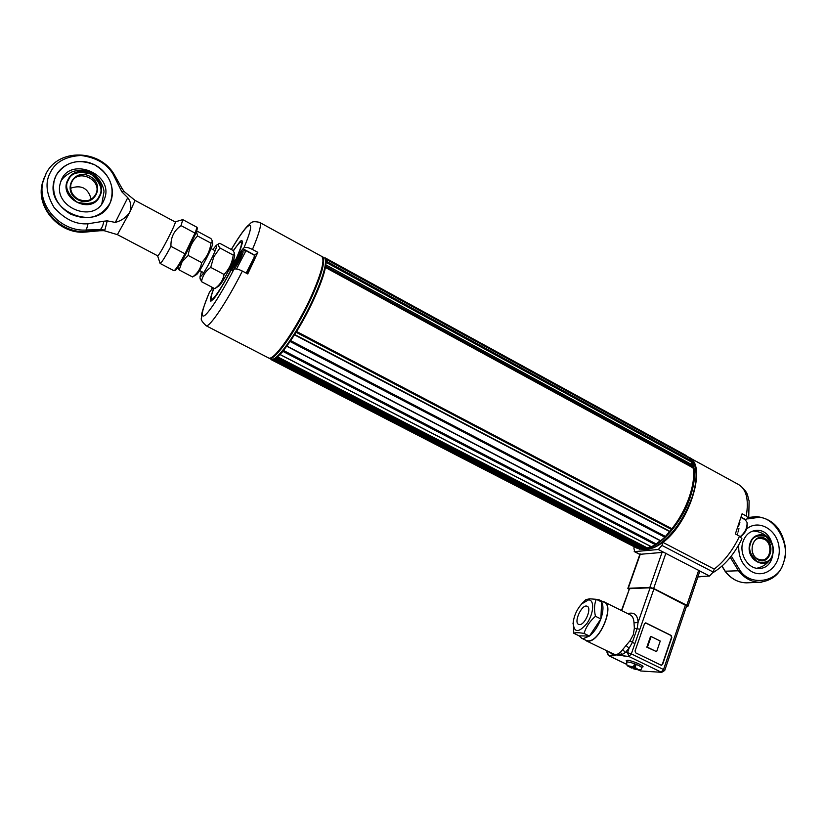 <?xml version="1.0" encoding="UTF-8"?>
<svg xmlns="http://www.w3.org/2000/svg" width="827" height="827" viewBox="0 0 827 827"><rect width="100%" height="100%" fill="white"/><g stroke="black" fill="none" stroke-linecap="round" stroke-linejoin="round"><path stroke-width="1.24" d="M686.183 455.512L686.451 456.525M689.573 458.241L691.434 460.908L691.072 461.807L692.323 464.888M692.964 465.301L693.057 467.875C696.22 482.927 686.741 510.476 671.886 528.701L669.798 531.658L294.701 334.883M669.539 531.523L664.815 537.199L660.566 540.858L287.031 346.203M660.173 540.651L655.429 544.693L651.335 546.699M650.797 546.523L645.019 548.89M644.016 548.415L640.78 549.149M637.896 547.67L636.997 548.198L270.739 359.104M323.905 257.559L322.695 256.928M272.073 359.404L271.68 359.921L636.997 548.198M325.331 259.451L325.611 259.998L326.107 259.347L326.396 261.311L325.393 267.452C323.037 280.818 310.053 309.867 296.624 331.503L282.948 351.423L276.022 358.391L273.561 359.807L273.799 359.042L272.889 359.218M326.003 259.389L325.176 258.934M325.9 259.513L325.259 259.171M691.072 461.807L325.941 262.273M693.057 467.875L325.393 267.452M671.886 528.701L296.624 331.503M665.094 536.268L290.711 340.652M655.863 543.773L283.444 350.431M647.138 547.825L277.438 356.747M642.713 548.487L274.791 358.608M637.596 547.557L272.538 359.321L637.803 547.639M765.006 538.418C753.552 532.102 746.409 553.708 758.028 559.755C769.555 565.947 776.512 544.445 765.006 538.418M764.272 539.204L760.085 538.232C750.937 538.139 749.035 554.989 757.78 559.042L761.719 560.003C771.002 560.303 773.049 543.329 764.272 539.204M579.551 624.571L578.828 624.457C573.132 622.948 581.846 603.71 587.067 606.243C592.204 607.659 585.071 625.098 579.551 624.571M599.957 600.195L603.793 602.097C614.988 604.961 599.844 642.269 587.966 640.853L585.63 640.181M596.753 599.554L599.172 599.802L601.632 601.973C603.638 605.798 603.379 611.453 600.867 618.937C598.045 626.442 594.241 632.148 589.444 636.056L583.293 638.589L581.784 638.31L579.107 635.849L589.444 636.056L600.867 618.937L601.632 601.973L596.277 599.317L589.734 598.81L585.909 599.616L581.495 604.113M588.442 599.926L581.712 603.886C576.853 609.427 574.01 615.712 573.163 622.752C573.99 633.017 578.631 633.172 587.098 623.207C593.91 613.272 594.603 599.482 588.442 599.926M573.349 621.149L573.762 633.255C575.385 632.469 578.807 632.521 584.038 633.43C586.054 626.887 589.858 621.17 595.45 616.28C593.982 609.716 594.251 604.061 596.277 599.317M584.038 633.43L589.444 636.056M579.107 635.849L573.762 633.255M595.45 616.28L600.867 618.937M639.943 554.317L663.688 552.291L699.859 571.023L687.971 606.243M697.998 576.646L709.525 576.037L713.225 572.067L661.931 545.417L662.985 542.419L714.218 569.09L713.225 572.067M634.309 546.802L633.864 548.053L634.681 551.609L658.292 549.5L661.931 545.417M712.998 572.646C724.721 565.523 734.366 554.214 741.953 538.739L739.555 536.196L735.358 533.953L742.098 513.763L746.264 516.017L748.683 518.498L745.303 519.418L741.323 517.268M654.074 547.536L654.436 547.36C676 538.356 700.49 492.747 695.776 470.263M688.602 457.155C707.436 463.926 690.628 521.775 662.985 542.419M744.786 519.501L745.303 519.418M737.022 534.852L737.622 533.239M738.015 532.061L738.956 528.649M740.351 536.651L740.568 536.547C745.189 533.332 747.401 529.094 747.205 523.811L747.174 523.532M740.268 536.599C745.117 532.567 747.37 527.822 747.029 522.354L745.148 519.687L741.24 517.588M686.441 606.449L687.961 606.274L686.813 605.271L653.65 588.462L649.857 587.377L628.241 588.297L628.902 589.403M685.48 604.888L663.533 669.539L664.732 670.459L686.627 605.891L653.919 588.896L650.125 587.801L629.512 588.669L621.459 610.522M656.617 651.686L646.838 647.179L650.518 636.521L651.128 636.532L647.448 647.2L656.617 651.686L660.256 641.049L651.128 636.532M647.448 647.2L646.838 647.179M661.29 665.29L662.313 664.401L671.524 637.317L670.842 635.436L645.463 622.896M584.482 639.622L587.852 641.142C599.916 642.579 615.288 604.723 603.927 601.818L602.645 601.529M627.672 613.603C634.237 611.887 637.7 614.843 638.051 622.483L637.224 628.313L632.231 642.682L629.099 648.192L626.08 645.494L629.936 640.863L633.275 634.795L634.361 628.189L633.999 622.845C633.761 618.462 632.376 615.733 629.823 614.678L604.733 602.211M613.21 653.868L616.311 654.922L620.343 652.369L626.08 645.494M634.361 628.189L639.881 629.285L653.919 588.896M644.491 623.754L635.053 650.983L635.746 652.885L661.373 665.301L662.623 664.412L671.834 637.317L671.152 635.436L646.104 623L644.491 623.754M650.125 587.801L638.051 622.483L633.999 622.845M629.936 640.863L634.888 643.664L639.881 629.285M622.721 649.391L625.264 652.596L629.099 648.192L627.528 652.689L625.264 652.596L622.586 654.198L616.311 654.922L611.732 653.733L613.221 655.78L616.311 654.922L628.913 656.504L661.083 672.113L663.533 669.539L631.342 653.878L634.888 643.664M626.814 661.6L626.235 660.618L627.528 660.349C631.735 660.411 644.181 665.683 642.982 666.903L641.959 667.182M609.52 652.089L611.732 653.733L611.732 653.154M624.085 656.276L620.343 652.369M634.898 667.451L634.175 667.947L635.084 665.301L636.314 664.443L634.898 667.451C639.188 669.767 638.599 670.17 633.151 668.65L632.665 667.255M633.658 666.293L634.785 665.508L633.875 668.154L635.508 668.474L634.175 667.947M633.875 668.154L633.151 668.65M632.273 667.523L631.497 668.04C626.452 665.011 627.135 666.955 626.587 662.251L626.67 662.158C627.765 661.745 630.443 662.293 634.712 663.812L633.296 666.82L630.939 666.996L632.376 667.244M633.089 668.671C638.971 670.428 641.845 670.18 641.711 667.916C641.793 667.182 639.995 666.024 636.314 664.443L634.712 663.812M690.38 459.212C695.879 466.893 695.9 479.35 690.452 496.603C681.386 524.783 656.214 551.402 641.69 549.242M640.718 549.128L637.307 548.053M686.658 456.09L689.46 458.168M637.948 548.353L645.835 550.017L653.754 547.691C670.004 538.604 682.761 521.858 692.023 497.44C695.993 485.304 697.058 475.215 695.207 467.183C693.843 461.848 691.3 458.334 687.547 456.607M743.07 541.489C738.645 553.47 747.846 569.059 758.907 568.397C779.634 568.904 776.512 528.288 756.064 530.427C749.903 531.089 745.572 534.78 743.07 541.489M746.554 529.084C758.287 518.746 777.122 529.373 779.034 547.133C781.525 564.831 765.699 579.293 751.733 571.653C742.491 565.947 738.17 557.016 738.759 544.869M740.816 536.971L741.157 536.216M761.522 582.208L759.703 582.28C751.443 582.063 744.372 578.228 738.48 570.775L739.824 570.072C750.461 587.501 779.685 581.722 783.562 562.319C791.377 545.014 774.093 515.118 757.17 517.568L756.395 516.565L748.838 517.65M730.282 557.336L738.48 570.775L725.217 571.209M748.869 517.444L756.395 516.565M234.548 254.003L234.589 255.098C236.15 256.752 223.125 282.565 219.041 285.904L214.751 288.644L201.499 281.676C202.481 275.898 205.551 271.132 210.709 267.39L224.086 274.481C222.99 280.312 219.879 285.036 214.751 288.644M210.709 267.39L213.769 256.825L219.951 247.976C218.266 245.846 217.894 244.43 218.845 243.707L219.775 243.303L232.852 250.323L234.506 253.124L233.224 255.088C232.242 262.593 229.193 269.054 224.086 274.481M212.859 249.537L216.188 245.392C217.387 245.154 216.157 248.948 212.518 256.773C206.14 269.519 201.964 276.208 199.989 276.838L201.426 271.504M219.951 247.976L233.224 255.088M200.041 277.934L201.499 281.676M212.487 242.053L212.529 243.231C214.234 244.399 199.049 273.882 196.309 274.729L192.557 276.973C197.632 273.313 200.682 268.527 201.685 262.604C206.874 257.187 209.975 250.705 210.988 243.169L212.446 241.164L210.947 238.558L197.725 231.467L196.609 231.901L197.56 235.974L210.988 243.169M177.908 267.472L179.159 269.933L192.557 276.973M179.159 269.933L182.054 261.89L188.174 255.45L201.685 262.604M188.174 255.45C189.238 247.831 192.36 241.339 197.56 235.974M77.893 199.731C94.164 208.445 106.135 184.886 89.905 176.368C73.758 167.499 61.446 191.151 77.893 199.731M70.605 188.236C81.366 184.504 88.22 188.184 91.177 199.286M78.172 199.193C86.411 202.481 92.407 200.589 96.149 193.508C102.062 179.862 78.12 168.367 71.815 181.93L71.05 183.811C69.664 190.251 72.032 195.379 78.172 199.193M70.522 214.069C57.094 205.882 51.646 194.696 54.189 180.513C57.993 165.338 76.322 157.316 91.952 163.632C107.675 169.69 116.504 188.163 110.415 202.181L109.702 203.711C100.667 217.656 87.61 221.109 70.522 214.069M103.437 201.24L104.119 199.741C115.914 173.649 67.452 154.525 60.423 182.901C52.556 206.905 93.42 223.983 103.437 201.24M196.681 227.125C197.725 227.384 197.343 229.679 195.554 233.989L194.996 233.1L185 253.796L185.755 254.271L195.554 233.989L185.755 254.271C179.707 265.333 176.141 270.553 175.045 269.933M135.142 200.465L175.107 221.905C177.588 220.83 158.825 257.187 157.606 255.801L157.647 255.801C159.156 256.566 177.557 220.84 175.107 221.905L182.767 219.62L181.072 225.637L194.996 233.1C196.588 229.131 197.095 227.105 196.516 227.022L182.901 219.703M185.755 254.271L177.619 267.876L175.551 270.357L174.011 270.739C175.531 270.047 179.19 264.402 185 253.796L170.972 246.363C165.183 257.021 161.585 262.728 160.18 263.482L159.993 263.079M170.972 246.363C170.61 237.494 173.98 230.588 181.072 225.637M117.403 234.63L129.767 212.26L135.08 200.434L124.133 191.533L121.879 191.864L127.751 197.684C130.945 201.86 131.617 206.719 129.767 212.26C126.304 217.356 121.486 220.737 115.315 222.422L107.241 220.85L104.884 230.009L103.944 230.661M107.241 220.85L103.861 221.212C103.055 225.471 101.814 228.304 100.15 229.71L104.884 230.009L99.871 230.144L99.86 230.743L104.099 230.681L117.455 234.661L157.647 255.801M115.315 222.422L127.751 197.684M103.861 221.212L88.034 223.766C76.001 224.758 64.671 219.32 54.055 207.443C46.095 193.89 44.906 182.136 50.499 172.181C55.523 161.958 65.695 156.396 81.015 155.476C96.428 157.616 107.159 163.911 113.196 174.342L121.879 191.864M56.215 175.231L54.189 180.513C44.4 212.467 99.312 233.007 110.415 202.181C115.077 186.716 109.867 174.29 94.764 164.893C78.214 158.308 65.364 161.761 56.215 175.231M123.967 191.326L121.796 188.029L120.215 188.856M231.302 249.496C237.804 238.434 243.221 230.588 247.542 225.947C251.78 222.959 250.519 220.509 259.492 222.329C261.973 223.311 259.637 232.346 252.462 249.444L257.828 252.338L254.561 255.367M257.828 252.338L247.759 273.944L242.352 271.06C238.207 269.033 235.375 268.465 233.865 269.344L232.201 270.667C231.601 270.243 232.459 267.534 234.765 262.531C237.99 255.905 240.729 251.325 242.983 248.793L254.788 255.15M246.818 273.437C251.129 266.656 253.724 261.632 254.602 258.375M213.025 287.734L209.407 292.282C198.459 319.408 202.336 315.159 201.488 318.085C200.547 319.398 202.119 321.961 206.223 325.797L205.644 325.487M252.462 249.444C248.348 247.418 245.516 246.88 243.986 247.821L242.983 248.793M268.041 357.657L268.806 358.06C274.316 360.81 297.823 326.706 312.099 294.422C322.158 271.235 325.218 258.479 321.279 256.153L260.029 222.628M321.992 256.525C326.096 259.523 322.21 274.078 310.301 300.211C295.808 331.203 274.74 360.83 269.488 358.411L268.713 358.008M270.563 358.959L272.972 359.187C279.857 357.44 299.002 329.456 312.213 301.224C322.861 278.048 327.089 263.751 324.887 258.365M325.425 259.864C327.047 265.808 322.799 279.753 312.699 301.7C299.674 329.528 280.798 357.119 273.985 358.856L273.809 358.908M237.856 262.552L236.667 261.911L241.618 254.065L237.504 263.213L235.571 265.395L236.667 261.911M240.75 256.846L239.675 256.267M243.004 252.742C241.608 257.559 234.62 269.736 233.989 268.455C232.707 267.845 241.308 251.191 243.014 250.984L243.004 252.742M243.014 250.984L245.268 250.323L245.133 252.38L236.512 269.002M211.846 289.522L211.929 287.155M233.338 250.963C237.235 245.04 239.809 242.063 241.06 242.042C242.549 243.024 240.316 249.981 234.372 262.914C226.071 280.725 213.759 300.294 211.578 299.302C210.43 298.909 211.226 295.218 213.976 288.23M231.074 266.046L235.354 259.244C236.46 259.109 230.65 270.367 229.823 269.974L231.074 266.046M232.428 266.397L234.248 262.862M231.271 268.32L231.415 267.576M232.18 265.787L233.865 263.679M231.55 267.255L232.067 266.594M234.124 262.304L233.596 263.534M686.606 455.739L325.083 257.828M686.544 456.359L324.949 258.469M689.646 458.282L326.107 259.347M691.434 460.908L326.396 261.311M691.238 461.6L326.086 262.025M693.171 465.415L326.127 265.085M693.522 466.976L325.9 266.459M693.233 467.7L325.538 267.235M671.948 528.856L296.624 331.627M671.731 529.58L296.293 332.382M670.159 531.482L294.888 334.646M665.115 536.465L290.67 340.827M664.815 537.199L290.298 341.623M660.814 540.775L287.062 346.162M655.832 544.001L283.372 350.648M655.429 544.693L282.948 351.423M651.583 546.833L280.198 354.545M647.065 548.074L277.334 357.006M646.6 548.663L276.911 357.698M645.174 548.973L276.022 358.391M642.62 548.735L274.667 358.877M642.145 549.252L274.254 359.507M640.863 549.19L273.561 359.807M637.483 547.794L272.062 359.414M772.552 555.031C767.663 572.263 744 559.817 750.12 543.081C753.252 532.278 767.177 531.988 771.674 542.502C773.503 546.554 773.814 550.668 772.614 554.845L772.552 555.031M772.356 554.834C770.971 561.119 765.967 563.456 757.346 561.853C750.347 555.186 748.104 548.994 750.637 543.267C752.084 536.971 757.098 534.666 765.688 536.351C772.614 542.988 774.837 549.149 772.356 554.834M699.859 571.023L709.525 576.037M658.292 549.5L663.688 552.291M634.681 551.609L639.891 554.286M714.218 569.09C724.349 561.244 732.794 550.275 739.555 536.196M746.264 516.017C749.097 499.074 746.202 488.416 737.591 484.012L689.77 457.848M738.47 526.52L739.969 522.106M621.759 610.667L629.512 588.669M639.591 670.542L638.33 669.932M626.577 664.257L608.269 655.47M607.194 650.963L606.842 651.945L607.494 651.107M627.528 652.689L631.342 653.878L628.913 656.504L627.528 652.689M638.206 669.932L640.739 670.976L661.755 672.32L641.008 670.997M609.21 651.934L607.235 651.852L608.579 655.563L613.221 655.78M631.559 668.02L628.417 665.849L633.296 666.82M626.556 662.334L627.207 660.484M642.372 665.9L641.742 667.834M653.65 588.462L665.931 553.129M698.732 570.123L686.813 605.271M628.241 588.297L640.356 553.966M662.158 552.095L649.857 587.377M731.295 556.075L739.824 570.072M756.426 516.565C773.193 518.612 782.931 529.497 785.65 549.231C785.019 569.048 776.377 580.058 759.703 582.28L746.388 582.849C738.222 582.632 731.223 578.859 725.403 571.519L722.054 566.03M725.207 571.467C731.037 578.838 738.097 582.632 746.388 582.849L748.425 582.766M757.17 517.568L748.435 518.829M67.99 179.645C76.921 160.758 109.836 178.518 99.633 196.506C91.042 215.485 57.59 197.891 67.99 179.645M68.538 179.821C71.194 172.843 78.71 170.931 91.073 174.104C100.594 182.674 103.292 190.024 99.188 196.154C96.635 203.142 89.14 205.096 76.715 202.036C67.07 193.415 64.341 186.013 68.538 179.821M160.18 263.482L173.846 270.646M85.067 232.108L85.956 231.436C60.412 233.824 35.819 206.967 42.311 183.315L44.379 177.247M45.919 173.835L42.311 183.315C35.561 207.722 59.761 234.517 85.191 232.098L99.871 230.743M114.281 174.642C99.953 149.367 58.614 147.95 46.136 173.463L43.014 181.651C36.502 205.385 61.188 232.356 86.814 229.968L100.15 229.71L85.956 231.436L88.034 223.766M121.796 188.018L114.498 174.983L113.196 174.342M213.78 288.127C209.634 299.601 209.21 303.488 212.487 299.787C215.568 297.937 223.001 285.522 234.765 262.531C244.875 240.843 242.818 238.31 239.778 241.929L233.193 250.777M233.865 269.344C226.515 284.106 212.136 308.864 205.334 314.963C198.842 320.452 204.011 304.563 209.531 292.138M231.343 249.516C238.073 238.238 243.19 230.816 246.704 227.249C252.7 221.832 251.801 228.686 243.986 247.821M242.352 271.06C227.559 300.687 209.851 327.213 206.223 325.797L268.806 358.06M245.381 250.374L254.282 255.171L254.189 257.249L246.136 273.075M689.604 458.251L326.096 259.337M693.078 465.301L326.117 265.012M669.798 531.658L294.629 334.914M660.566 540.858L286.897 346.317M651.428 546.843L280.115 354.607M645.091 548.973L275.98 358.411M640.822 549.18L273.541 359.807M756.798 568.252C764.417 566.536 769.668 562.133 772.542 555.062M752.994 530.996C759.486 531.379 764.892 533.973 769.203 538.759M771.674 542.502C773.503 546.564 773.814 550.668 772.614 554.845M760.085 538.232L759.496 538.284M586.436 640.563L581.784 638.31M573.163 622.752L572.977 623.837M581.712 603.886L582.746 602.697M634.206 551.547L639.84 554.441M703.942 576.336L697.874 577.008M739.617 485.139C749.086 493.326 746.957 494.887 749.117 500.904L748.714 518.364M586.312 640.853L613.189 653.868M606.842 651.945L608.372 655.522L626.597 664.329M661.755 672.32L664.732 670.459M627.838 588.442L639.943 554.131M639.674 549.221L638.134 548.425M654.436 547.36L653.754 547.691M755.061 530.531L756.064 530.427M721.94 566.133L725.196 571.457M215.175 250.777L211.061 248.576M203.752 272.724L199.627 270.553M199.989 276.838L200.093 278.947M216.188 245.392L218.845 243.707M60.795 181.702C62.283 178.156 66.119 174.828 72.311 171.737C78.679 169.649 85.005 170.011 91.27 172.843C99.033 176.596 103.964 187.005 103.995 191.843L101.804 203.907M96.149 193.508L94.578 196.34M102.197 203.039L104.119 199.741M157.606 255.801L160.118 263.472M212.425 299.85L212.735 299.426C214.224 299.064 225.368 282.224 233.286 265.591C241.008 247.759 243.913 239.83 242.011 241.804L242.435 242.787M271.339 359.363L269.488 358.411M273.985 358.856L272.972 359.187M233.989 268.455L234.206 269.126M254.664 258.272L246.839 273.448M254.695 258.148L254.406 255.243M211.578 299.302L212.374 299.725M241.35 242.197L242.166 242.642M231.095 268.568L231.477 267.359M232.129 265.87L234.227 262.107"/></g></svg>
